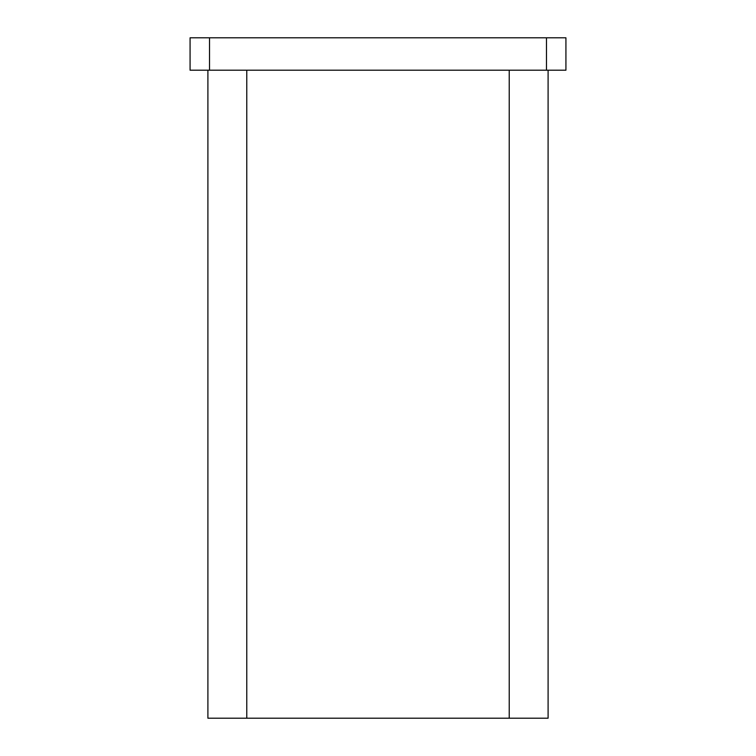 <?xml version="1.0" encoding="UTF-8"?>
<svg xmlns="http://www.w3.org/2000/svg" width="756" height="756" viewBox="0 0 756 756"><rect width="100%" height="100%" fill="white"/><g stroke="black" fill="none" stroke-linecap="round" stroke-linejoin="round"><path stroke-width="1.13" d="M548.1 70.204L548.1 718.2L207.9 718.2L207.9 70.204M565.923 70.204L546.484 70.204L546.484 37.8L565.923 37.8L565.923 70.204M209.516 70.204L190.077 70.204L190.077 37.8L209.516 37.8L209.516 70.204L546.484 70.204M209.516 37.8L546.484 37.8M246.777 70.204L246.777 718.2M509.223 718.2L509.223 70.204"/></g></svg>
